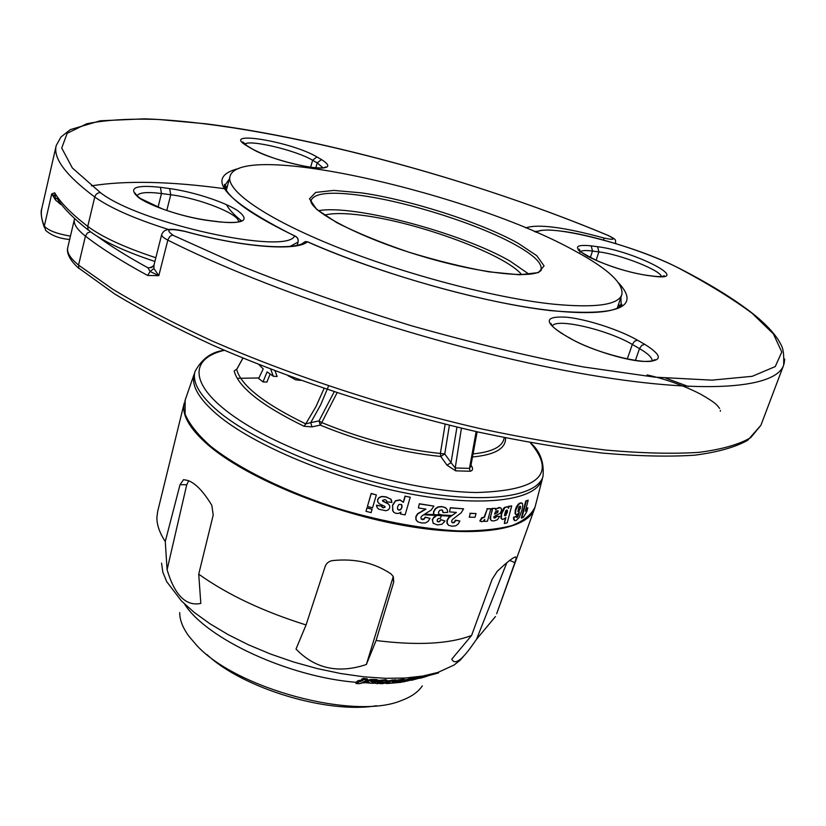 <?xml version="1.0" encoding="UTF-8"?>
<svg xmlns="http://www.w3.org/2000/svg" width="826" height="826" viewBox="0 0 826 826"><rect width="100%" height="100%" fill="white"/><g stroke="black" fill="none" stroke-linecap="round" stroke-linejoin="round"><path stroke-width="1.24" d="M217.031 414.476C198.901 398.875 191.26 385.67 194.11 374.839L194.977 371.586C192.138 382.355 199.799 395.52 217.95 411.069C254.088 441.693 335.325 475.766 409.211 490.066C483.2 504.48 536.58 497.355 542.971 476.654L541.897 479.844C535.455 500.649 482.074 507.897 408.116 493.535C334.272 479.286 253.107 445.183 217.031 414.476M185.179 400.083L185.107 414.167C189.247 424.006 197.682 434.631 210.434 446.03C239.313 469.147 288.408 493.122 343.038 510.034C385.112 522.115 423.686 529.084 458.781 530.932C480.154 531.087 497.933 529.28 512.13 525.512C523.963 520.741 531.624 514.536 535.093 506.885L535.372 505.811M451.11 515.455L424.709 514.185M383.842 507.742L382.18 507.381M397.647 509.281L398.731 509.962L400.517 509.549L401.839 507.298L401.405 504.428L398.886 504.469L397.616 506.73L397.564 509.136L398.855 510.158L400.651 509.745L401.963 507.494L401.973 505.12M507.019 510.292L505.667 510.819L504.48 515.3L505.14 515.827L505.842 514.732L506.865 509.952M520.05 506.338L518.976 507.009L517.871 511.273L518.47 511.748L517.985 511.562L518.965 510.551L519.946 506.028M496.199 513.4L498.13 510.778L496.302 511.005L495.373 511.996L494.598 514.154L497.665 512.523L498.13 510.778M505.842 514.732L507.216 512.719L507.463 510.499M505.14 515.827L506.286 514.939M518.965 510.551L520.318 508.548L520.545 506.524M518.47 511.748L519.461 510.726M371.111 512.616L365.98 511.304L366.971 507.969L372.103 509.281L371.111 512.616M372.547 507.784L367.415 506.472L371.225 493.618L376.367 494.939L372.547 507.784M391.937 502.456L386.785 501.795L386.32 500.37L384.916 499.606L382.562 500.339L382.872 501.279L388.323 503.953L389.676 505.626L389.769 507.835L388.375 509.838L385.887 510.747L378.783 509.208L377.214 507.68L376.542 505.398L381.519 506.101L383.202 507.825L385.123 507.185L384.833 506.369L379.248 503.777L377.761 501.909L377.688 499.74L379.02 497.758L381.695 496.632L385.949 496.973L390.822 499.162L391.937 502.456M410.233 497.221L405.122 514.887L400.434 513.999L400.992 512.099L398.751 513.349L396.17 513.421L394.002 512.471L392.67 510.623L392.618 505.46L395.592 500.917L400.042 500.071L403.408 502.373L405.174 496.24L410.233 497.221L405.174 496.24M419.525 503.953L433.898 506.09L431.255 509.983L421.941 515.909L420.919 517.406L421.105 518.873L422.385 519.657L424.037 519.286L425.4 517.313L430.016 518.346L428.085 521.413L425.504 522.899L421.57 522.992L417.801 521.815L416.077 519.657L416.036 516.797L417.842 513.875L425.948 509.115L418.4 507.949L419.34 503.757L433.898 506.09M440.981 519.812L445.018 521.03L442.034 524.221L437.398 524.964L433.072 523.168L432.514 519.76L433.681 517.768L435.901 516.353L433.702 514.009L433.826 511.841L435.426 508.992L438.234 507.092L442.199 506.761L445.069 507.432L447.207 509.559L447.702 512.399L443.015 512.605L442.116 509.931L439.7 510.313L438.544 512.161L438.616 514.123L441.631 514.846L440.423 518.274L438.183 518.604L437.171 519.988L437.253 521.32L438.348 521.939L439.793 521.557L440.754 519.595L445.018 521.03M450.635 507.938L463.603 508.826L461.166 512.822L452.638 519.327L451.677 520.865L451.822 522.269L452.978 522.92L454.476 522.424L455.735 520.401L459.875 521.01L458.089 524.149L455.725 525.801L452.173 526.214L448.766 525.388L447.238 523.447L447.238 520.669L448.941 517.685L456.386 512.419L449.54 511.893L450.346 507.722L463.603 508.826M469.292 517.21L475.033 517.252L476.034 513.524L470.283 513.483L469.292 517.21L470.283 513.483M484.026 520.401L484.191 521.413L487.474 521.237L490.84 508.744L487.309 508.909L484.521 517.221L482.529 517.799L484.139 517.014L487.309 508.909M480.412 521.32L479.834 520.969L481.888 517.51L482.911 518.016M482.281 517.726L480.216 521.185L481.826 521.764L483.251 521.216L484.738 519.358L484.191 521.413M507.195 522.848L504.345 523.477L505.904 517.613L502.642 519.544L501.372 518.305L501.64 513.813L504.82 507.701L507.278 506.648L508.568 508.31L509.053 506.472L511.686 505.915L507.195 522.848M514.04 517.489L516.611 516.116L516.962 517.623L518.109 516.167L519.347 512.523L516.58 514.918L515.548 513.865L515.785 510.034L518.666 504.428L520.617 503.137L522.352 503.282L522.765 505.584L521.887 510.396L519.275 517.396L516.188 520.483L514.712 520.576L513.545 517.303L516.611 516.116M521.825 518.109L526.255 501.145L528.196 500.174L525.305 511.263L527.814 507.784L526.833 511.521L523.426 517.293L521.34 517.933L525.77 500.959L526.255 501.145M496.756 516.374L499.689 516.415L497.459 519.699L494.351 520.834L491.976 520.845L490.737 519.988L490.665 516.735L492.389 508.63L495.569 508.362L495.517 509.879L497.159 508.465L500.267 507.732L501.31 508.465L501.403 510.871L500.246 513.245L493.938 516.57L493.865 517.778L494.66 518.026L495.961 517.52L496.323 516.167L499.689 516.415M365.98 511.304L366.95 507.794L372.103 509.281M367.415 506.472L371.194 493.442L376.367 494.939M377.658 501.599L377.637 499.565L378.958 497.582L381.643 496.457L385.897 496.798L390.822 499.162M381.56 506.514L383.14 507.639L385.123 507.185M376.739 506.534L376.491 505.213L381.519 506.101M382.531 500.742L388.272 503.777L389.676 505.626M386.63 500.928L386.785 501.795M390.76 498.987L391.71 500.618M403.284 502.167L405.05 496.054M393.021 511.346L392.505 505.264L395.478 500.732L399.918 499.875L403.202 502.053M400.434 513.999L400.755 512.265M419.34 503.757L418.4 507.949M416.82 520.979L415.891 519.451L415.839 516.591L417.646 513.658L422.148 511.17M421.952 510.964L424.492 510.024M421.208 519.017L423.841 519.069L425.204 517.107L430.016 518.346M437.367 521.485L439.793 521.557M438.833 514.422L441.631 514.846M443.015 512.605L442.746 510.489M434.59 515.589L433.464 513.803L433.598 511.635L435.188 508.785L438.007 506.875L441.962 506.555L446.081 508.073M433.361 523.498L432.277 519.544L433.681 517.768M433.444 517.551L435.539 516.198M439.566 521.34L440.754 519.595M450.346 507.722L449.54 511.893M448.27 525.037L446.949 523.219L446.959 520.452L448.652 517.468L455.054 513.421M452.029 522.528L454.186 522.208L455.456 520.184L459.875 521.01M469.901 513.266L476.034 513.524M486.927 508.702L490.84 508.744M508.289 507.463L508.61 506.266L511.686 505.915M502.043 519.306L500.928 518.098L501.206 513.607L502.58 509.983L504.376 507.505L507.412 506.668M504.345 523.477L505.192 518.439M514.453 520.483L513.576 519.358L513.545 517.303M516.064 514.732L515.052 513.679L515.29 509.849L516.498 506.679L518.181 504.242L520.122 502.951L521.691 502.951M516.549 517.406L518.109 516.167M517.623 515.982L518.408 513.834M525.708 509.694L527.814 507.784M525.77 500.959L528.196 500.174M491.253 520.556L490.004 518.356L492.399 509.869M493.907 517.83L495.961 517.52M495.528 517.313L496.323 516.167M495.61 509.136L498.883 507.515L500.473 507.773M491.966 509.663L491.955 508.424L495.569 508.362M423.604 514.784L450.139 516.136M506.792 562.764L476.571 639.221L470.851 647.336C460.815 661.017 454.455 664.951 451.781 659.127L471.584 635.483L492.1 579.367L497.159 571.396C506.245 562.867 512.172 558.108 514.928 557.127L516.395 557.395L514.846 562.671L496.674 613.728L534.515 508.785M393.279 576.486L366.372 664.496C338.433 673.851 314.974 668.709 296.007 649.05L306.064 624.952L325.196 566.399C326.466 563.084 328.985 561.143 332.754 560.565C355.025 558.324 374.446 562.764 390.997 573.905L393.3 576.538L393.723 582.041L376.088 640.511C417.264 645.674 449.096 644.001 471.584 635.483M188.689 480.753L186.738 484.759L167.089 569.744C174.73 595.267 185.974 606.49 200.811 603.424L198.725 574.163C227.088 594.452 262.864 611.385 306.064 624.952M495.497 616.537L476.571 639.221M376.088 640.511L366.372 664.496M198.725 574.163L213.222 515.011L211.797 505.285C203.506 491.584 195.597 483.324 188.039 480.515L183.558 479.658L180.037 484.655L165.272 541.526L167.089 569.744M165.272 541.526C159.583 532.853 156.785 524.84 156.899 517.479L157.683 511.387L184.239 403.036M464.315 655.41L460.361 660.046L454.052 665.033L437.976 672.405L422.85 676.04L405.163 678.032L385.288 678.311L363.667 676.804L340.787 673.541L317.246 668.575L293.612 662.008L270.505 654.027L248.502 644.817L228.152 634.636L209.938 623.754L194.265 612.438L181.462 600.977L166.697 581.659L162.815 572.119L161.566 563.177M356.625 682.307L356.512 682.348C288.708 677.083 205.984 638.55 184.518 603.961M361.809 680.108L358.009 680.655L356.223 682.255L359.733 681.842L362.975 680.459L361.396 680.066L363.048 679.375L367.271 680.128L363.017 682.121L369.532 682.73L366.682 681.481L370.44 680.397L375.706 680.479L377.275 680.82L376.46 681.667L371.731 680.996L370.771 681.46L374.023 682.266L371.184 683.216L363.843 682.586L359.217 683.742L355.892 683.463L358.247 682.472L356.223 682.255M367.58 679.137L367.271 680.128L367.322 678.869L363.357 678.383L361.705 679.086L361.396 680.066M366.754 681.264L365.381 681.13M377.306 681.471L384.059 680.696L386.888 681.285L383.935 682.565L377.203 683.629L373.61 682.968L377.306 681.471L377.585 679.839L376.016 679.499L370.75 679.416L367.002 680.5L366.682 681.481M401.426 681.657L400.228 681.832M386.238 683.112L384.544 683.185M373.765 683.298L371.039 683.236M364.039 682.916L361.551 682.761M432.803 673.902L423.562 676.318M423.315 677.052L403.233 681.915L423.315 677.052L423.635 676.091L416.603 677.805M416.304 678.714L416.624 677.743L411.348 678.683M398.793 682.049L411.111 679.437L400.806 682.338L389.211 683.381L386.103 683.536L390.43 681.729L382.81 683.618L379.846 683.618L391.834 680.81L395.158 680.727L395.478 679.746L386.96 681.058M395.158 680.727L391.947 682.173L404.1 680.356L404.41 679.385L403.253 679.209L395.282 680.345M411.111 679.437L411.42 678.466L404.193 680.066M386.888 681.285L387.198 680.304L385.794 679.757L377.627 680.49M422.313 685.859C418.328 691.899 411.513 696.721 401.87 700.345C354.994 720.747 234.894 688.523 196.061 644.641L188.72 635.989C182.691 627.636 179.686 619.851 179.707 612.613M376.419 705.724C328.19 714.222 242.41 688.326 206.944 654.553M356.512 682.348L355.892 683.463M357.699 681.636L358.009 680.655M359.733 681.842L360.043 680.861M363.048 679.375L363.357 678.383M367.012 679.85L367.322 678.869M364.71 682.07L364.947 681.316M369.067 682.772L369.222 682.255M370.44 680.397L370.75 679.416M373.589 680.325L373.899 679.344M377.275 680.82L377.585 679.839M385.484 680.738L385.794 679.757M374.24 682.431L374.519 681.574M383.212 681.471L377.224 682.72L380.125 682.71L383.212 681.471M382.469 682.07L382.675 681.409M380.125 682.71L380.435 681.739L379.082 681.935M381.674 681.45L380.435 681.739M378.897 682.895L379.206 681.925M386.103 683.536L386.351 682.741M391.834 680.81L392.154 679.839M400.92 680.325L401.23 679.354M402.933 680.19L403.253 679.209M404.1 680.356L399.175 681.987M408.478 679.746L408.798 678.776M393.641 682.534L397.905 681.873L393.651 682.482M420.899 677.506L421.219 676.535M411.74 679.488L412.06 678.518M413.702 679.364L407.156 681.047L413.702 679.364M411.555 680.294L438.523 672.932L438.782 672.147M426.784 676.318L427.104 675.348M420.073 678.26L424.678 677M427.125 676.236L419.918 678.28M428.797 674.966L427.94 675.162M535.196 506.472L534.608 508.527C527.535 530.344 473.732 538.655 399.567 524.706C325.516 510.891 244.207 476.406 207.749 444.656C189.216 428.312 181.4 414.353 184.312 402.768M237.186 378.318L258.91 377.967M470.768 466.37L469.478 468.383L470.17 471.243C472.761 470.696 473.215 468.91 471.532 465.905L470.851 465.699M449.406 425.256L444.76 453.939L451.037 462.643L446.99 465.172L455.725 470.851L455.219 467.97L451.037 462.643L456.964 427.094M446.99 465.172L440.743 456.458L444.76 453.939L440.372 453.464L445.152 424.192M337.039 392.835L321.768 422.582L319.032 420.888L320.24 425.111L311.97 426.887L310.731 422.644L305.734 423.893L315.976 406.599L324.081 388.499M242.968 358.123L236.69 369.48C240.862 385.35 263.876 403.491 305.734 423.893L304.051 426.268L311.97 426.887M304.051 426.268C261.625 405.545 238.332 387.126 234.181 370.998L236.897 368.974M236.928 368.923L234.181 370.998M298.888 379.671L295.945 379.96L287.913 375.654M275.006 370.812L277.123 376.501L273.303 376.253L270.68 369.15M273.303 376.253L267.087 371.886L263.019 381.891L258.652 378.473L263.226 368.912L258.837 364.524M300.757 380.342L297.577 380.063M270.154 374.106L266.85 382.128L263.019 381.891M320.24 425.111L321.768 422.582C362.325 439.195 401.87 449.489 440.372 453.464L440.743 456.458C401.622 452.462 361.447 442.013 320.24 425.111M470.779 466.339L477.129 431.802M461.424 428.167L455.219 467.97L469.478 468.383L476.168 431.585M328.572 385.969L320.746 404.699L310.731 422.644L319.032 420.888L334.148 391.875M553.296 304.154C595.257 308.139 618.096 305 621.823 294.727C623.888 283.442 608.05 268.729 574.297 250.588C471.708 193.542 239.643 140.255 229.989 176.423C225.88 190.434 265.187 218.219 334.798 246.231C404.265 274.211 495.022 298.093 553.296 304.154M318.423 210.692C353.724 204.136 461.693 232.922 510.344 261.284L529.187 274.325M324.432 215.132C332.63 212.963 345.454 213.046 362.924 215.4C418.637 222.442 505.44 254.418 521.733 274.697M60.866 203.774L60.732 204.435L55.579 200.057L51.718 193.904L44.315 226.087C41.465 219.468 40.65 213.521 41.878 208.224L56.22 145.521C52.926 158.138 65.77 175.308 94.753 197.011L87.752 226.396C71.511 213.893 60.494 202.7 54.702 192.83L51.718 193.904L55.435 196.526M54.702 192.83L55.579 200.057M295.822 236.412L294.603 235.957C297.401 237.134 298.558 239.199 298.041 242.142L297.174 245.291M90.509 231.765L87.319 233.066L85.439 236.122C101.33 248.461 122.072 261.574 147.648 275.461L158.809 275.657L153.894 268.512L153.987 265.053L161.689 234.532C161.431 236.029 163.476 237.888 167.823 240.118C267.903 290.752 433.836 345.609 565.087 370.523C696.69 395.571 775.449 389.542 783.657 365.144L760.891 425.307L750.71 437.666C739.002 444.512 721.748 449.416 698.941 452.359C672.963 454.032 641.936 453.267 605.861 450.077C567.255 445.42 525.439 438.286 480.402 428.673C388.705 407.559 291.072 375.531 211.673 340.756C173.687 323.276 140.668 306.074 112.635 289.141L78.553 265.074C70.251 258.27 66.648 252.446 67.742 247.614L74.392 219.355C73.359 223.929 77.035 229.514 85.439 236.122L78.553 265.074L78.811 268.12L114.845 294.066C142.681 310.896 175.391 327.974 212.984 345.299C291.537 379.733 387.972 411.348 478.564 432.122C523.044 441.569 564.375 448.559 602.546 453.102C638.23 456.2 668.988 456.892 694.811 455.178C717.505 452.235 735.13 447.289 747.664 440.32L760.891 425.307M147.648 275.461L150.125 271.486L158.809 275.657L167.988 239.54L169.836 236.494L172.417 235.028L242.266 266.447C295.233 287.613 351.67 307.396 411.575 325.795C471.625 342.738 528.733 356.429 582.888 366.868L654.77 377.152L711.898 380.146L752.218 376.315L775.253 366.568L781.778 352.021L773.384 333.88L752.052 313.23C732.259 298.589 707.903 283.607 678.993 268.264C635.266 245.188 547.163 222.731 536.301 232.354M153.894 268.512L150.125 271.486L147.926 267.789L151.757 267.479L150.807 267.283L153.326 266.282M153.935 265.311L151.757 267.479L153.987 265.063M301.851 243.856L305.29 241.595L307.406 241.801C378.504 273.447 483.272 302.977 550.612 310.628C618.375 316.43 641.079 307.241 618.715 283.05M308.459 242.163L307.406 241.801C296.916 251.341 242.978 247.449 185.086 231.466C168.855 228.152 164.777 229.339 172.851 234.997M365.722 679.622L366.032 678.631M375.706 680.479L376.016 679.499M384.059 680.696L384.379 679.715M381.509 682.379L381.808 681.429M516.395 557.395L515.465 556.982M509.735 560.41L514.846 562.671M392.928 578.592L393.723 582.041M186.738 484.759L180.037 484.655M542.971 476.654C544.355 462.271 540.111 450.934 530.251 442.633C556.992 473.979 539.099 490.603 476.571 492.523C411.833 491.79 308.325 461.765 249.545 426.495C190.259 391.225 184.921 359.558 224.414 350.296C211.601 351.742 201.792 358.845 194.977 371.586M505.543 437.894C506.018 448.559 494.857 454.94 472.049 457.026M470.17 471.243L455.725 470.851M472.534 453.97C492.151 452.059 502.693 446.721 504.149 437.956L504.221 437.625M226.479 204.662C228.926 209.37 233.82 214.688 241.161 220.604M517.83 243.102C480.68 222.37 409.872 199.706 361.251 192.84L333.807 190.414L315.718 192.406L309.492 198.859L316.606 209.329L337.039 222.783C356.832 232.787 380.6 242.534 408.333 252.023C436.851 260.727 463.716 267.335 488.92 271.837L519.471 274.779L538.387 272.611L544.076 265.879L536.704 255.616L517.83 243.102M310.844 201.596L310.752 200.212C309.843 211.136 359.651 237.681 419.856 255.595C479.896 273.995 536.084 279.446 541.381 269.844L541.02 269.472C542.321 263.308 533.833 255.131 515.558 244.94C479.152 224.538 409.551 202.256 361.819 195.566C331.587 191.343 314.727 192.861 311.257 200.099L311.195 202.556M56.127 198.694L57.799 197.528M91.459 185.85C125.862 180.378 170.166 181.317 224.393 188.689M70.447 236.122C56.777 233.789 48.063 230.444 44.315 226.087L45.647 230.392C51.542 235.555 59.544 238.58 69.652 239.488M61.651 204.765L60.732 204.435M315.842 167.812L317.205 162.898L312.61 160.254C296.4 150.394 249.184 139.15 244.702 144.199M323.028 167.864L317.205 162.898L321.52 159.563L316.916 156.93C291.289 141.463 219.004 129.641 246.995 145.913L251.476 148.587C266.943 156.744 286.178 162.908 309.161 167.079C328.769 169.413 332.888 166.904 321.52 159.563M310.679 167.234L312.61 160.254L316.916 156.93M225.312 188.008L227.532 185.767M229.287 179.077L225.508 184.435L225.426 188.71M603.827 240.108L603.847 237.981C614.637 240.366 615.99 239.488 607.884 235.369C483.829 183.455 326.569 139.284 206.335 123.848L158.437 119.471C129.61 118.49 105.676 119.925 86.647 123.786L67.174 133.296L61.723 148.04L72.358 167.977L100.493 192.685C139.46 223.485 286.663 255.42 294.603 235.957C222.638 199.52 204.115 177.001 239.034 168.421M603.847 237.981C564.086 227.16 538.056 223.784 525.739 227.862M209.567 220.697L219.045 221.884C244.217 224.063 250.402 220.305 237.609 210.599C224.269 201.823 193.098 191.735 169.66 188.576L160.399 187.326C134.803 184.59 127.586 188.049 138.737 197.682C151.344 206.686 185.313 217.744 209.567 220.697L209.35 220.573C194.048 218.529 178.406 214.646 162.412 208.926L140.048 198.292C135.732 194.626 134.111 192.902 135.175 193.108L136.879 195.772M536.766 231.311L534.37 231.517M100.493 192.685C97.654 192.623 95.744 194.058 94.753 197.011C110.385 208.09 135.03 218.931 168.68 229.525M290.174 246.355L298.093 242.039L297.195 245.281M155.846 257.722C124.85 247.542 102.156 237.103 87.752 226.396L88.052 229.597L90.271 231.59C104.19 241.863 125.728 251.816 154.896 261.46M166.79 210.475L170.745 194.76L161.483 193.521C147.204 191.725 139.016 192.489 136.92 195.824M158.045 207.264L161.483 193.521L160.399 187.326M238.456 221.905C240.201 214.368 199.809 198.312 170.745 194.76L169.66 188.576M298.103 241.925L298.093 242.039C298.62 239.199 297.546 237.176 294.882 235.978C257.278 217.909 234.429 202.711 226.355 190.383C223.154 183.991 224.909 186.5 224.507 184.446L225.508 184.435M607.884 235.369L608.421 235.555M248.574 146.718L246.995 145.913M251.476 148.587L253.024 149.351M208.42 220.459L217.888 221.647M219.045 221.884L218.828 221.76C231.507 223.185 238.982 222.752 241.233 220.439L238.518 221.884M97.468 236.484C111.19 246.437 128.009 256.876 147.926 267.789M688.45 386.537L665.942 378.194M784.07 363.884L784.7 359.093M627.275 358.969L632.324 344.463C607.606 329.657 554.989 317.504 552.408 326.229L550.921 323.42C550.612 323.214 549.806 325.65 561.556 333.115L562.826 333.88M635.4 360.425L639.52 348.613L632.324 344.463L634.492 341.283L637.445 340.157C619.211 329.708 586.749 319.197 566.615 317.205C545.48 315.997 543.663 321.283 561.153 333.054L568.288 337.297C586.398 348.211 621.957 359.795 642.37 361.385C662.813 361.84 663.577 356.14 644.662 344.287L637.445 340.157M569.94 338.113L568.68 337.369C592.273 352.506 649.856 366.723 654.966 359.609L652.044 360.972C652.426 357.834 648.265 353.714 639.52 348.613L641.699 345.423L644.662 344.287M618.695 303.865L619.304 306.962M618.819 307.478L621.111 303.875L620.925 297.329M597.601 246.716L591.21 245.849C574.256 244.176 573.058 247.666 587.596 256.328C606.707 265.714 626.624 272.095 647.347 275.471L653.779 276.276C693.52 281.521 634.234 251.021 597.601 246.716L598.902 251.899L592.51 251.052C586.13 250.216 582.113 250.402 580.461 251.6M596.062 260.355L598.902 251.899C620.367 254.429 660.676 270.216 661.358 276.534M590.301 257.65L592.51 251.052L591.21 245.849M161.689 234.532C162.929 231.951 164.405 230.495 166.098 230.155C166.305 230.206 169.485 227.656 185.117 231.383L185.086 231.466M678.993 268.264L679.943 268.677M561.153 333.054L568.288 337.297M647.347 275.471L646.056 275.223M652.478 276.039L653.779 276.276M194.162 374.106L184.817 401.126M542.259 479.204L535.093 506.885M236.742 369.274L242.916 358.092M617.156 308.356L621.823 294.727M226.334 190.352L229.989 176.423M541.02 269.472L540.545 270.949M57.159 198.56C63.251 208.08 73.648 218.591 88.341 230.093M44.201 227.109C41.197 218.147 40.433 211.848 41.878 208.224M56.22 145.521L60.948 137.023L70.293 129.62L100.153 120.802L144.313 118.83C265.094 122.847 460.64 173.697 608.008 235.369C618.395 240.583 614.554 239.602 615.866 243.598M323.4 168.029L325.805 166.904C322.181 172.169 267.965 159.253 251.847 148.659L247.366 145.995L242.782 141.907L244.289 144.137M74.629 218.529L74.392 219.355M720.324 411.234L720.375 410.429M719.591 408.416C717.164 405.483 717.402 403.718 700.231 393.961C683.339 385.401 665.632 379.062 647.109 374.921M79.048 268.564C65.409 256.628 67.381 248.698 67.742 247.614M185.117 231.383C242.214 247.325 297.505 251.083 305.29 241.595L307.644 241.801C364.328 266.953 443.263 291.475 507.05 303.679C570.301 316.017 615.7 314.871 621.947 304.443L621.111 303.875M783.657 365.144C784.308 347.55 781.685 346.197 778.237 339.754C773.105 332.011 765.33 323.864 754.912 315.295C735.956 300.117 710.721 284.454 679.209 268.305C649.133 252.89 598.231 236.535 565.335 231.641C548.227 229.473 547.153 230.02 540.968 230.402L535.227 231.889M579.935 252.312C579.966 249.968 579.553 248.946 578.706 249.235C576.166 249.452 582.619 253.448 598.076 261.222C615.68 268.44 632.024 273.148 647.088 275.357L653.531 276.163C659.582 276.865 663.154 276.7 664.249 275.667L661.688 276.72M621.038 305.785L620.502 305.651"/></g></svg>
